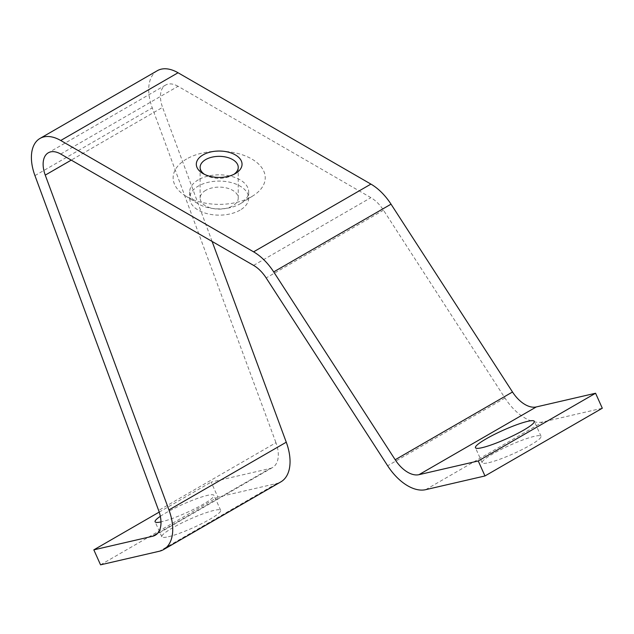 <?xml version="1.0" encoding="UTF-8"?>
<svg xmlns="http://www.w3.org/2000/svg" width="634" height="634" viewBox="0 0 634 634"><rect width="100%" height="100%" fill="white"/><g stroke="black" fill="none" stroke-linecap="round" stroke-linejoin="round"><path stroke-width="0.48" stroke-dasharray="3.17 2.38" d="M60.729 154.038L178.051 86.303L370.914 197.657A27.65 15.969 -120 0 1 383.483 210.195L504.965 398.033A44.245 25.542 -120 0 0 543.021 421.927L602.3 408.225M186.618 158.983A46.052 26.588 0 0 0 185.366 195.835A46.052 26.588 0 0 0 251.738 196.588A46.052 26.588 0 0 0 252.99 195.835A46.052 26.588 0 0 0 251.096 158.619A46.052 26.588 0 0 0 186.618 158.983M178.051 86.303A24.884 14.368 -120 0 0 167.955 84.148A24.884 14.368 -120 0 0 165.609 85.067A24.884 14.368 -120 0 0 162.581 107.376L71.246 160.109M212.105 241.435L162.581 107.376M157.462 533.471L269.981 468.51L211.146 482.109L217.874 497.096L276.709 483.496A44.245 25.542 -120 0 0 280.886 481.856M269.981 468.51A27.65 15.969 -120 0 0 272.596 467.488A27.65 15.969 -120 0 0 275.956 442.698L158.635 510.441M157.311 70.699A41.479 23.949 -120 0 0 152.263 107.883L275.956 442.698M198.323 179.818A29.497 17.031 0 0 0 189.685 191.864A29.497 17.031 0 0 0 197.523 203.419A29.497 17.031 0 0 0 240.04 203.902A29.497 17.031 0 0 0 240.841 203.419A29.497 17.031 0 0 0 248.679 191.864A29.497 17.031 0 0 0 230.467 176.125A29.497 17.031 0 0 0 198.323 179.818M488.79 462.669A32.263 4.573 -24.2 0 0 522.4 449.419A32.263 4.573 -24.2 0 0 541.032 436.279A32.263 4.573 -24.2 0 0 534.414 436.327A32.263 4.573 -24.2 0 0 500.805 449.569A32.263 4.573 -24.2 0 0 482.173 462.717A32.263 4.573 -24.2 0 0 488.79 462.669M100.552 564.831L217.874 497.096M168.438 536.729A32.263 4.573 -24.2 0 0 202.048 523.478A32.263 4.573 -24.2 0 0 220.68 510.338A32.263 4.573 -24.2 0 0 214.062 510.386A32.263 4.573 -24.2 0 0 180.452 523.636A32.263 4.573 -24.2 0 0 161.821 536.776A32.263 4.573 -24.2 0 0 168.438 536.729M159.205 512.098L211.146 482.109M160.323 516.322A32.263 4.573 155.8 0 1 207.334 495.408A32.263 4.573 155.8 0 1 213.951 495.36A32.263 4.573 155.8 0 1 195.32 508.5A32.263 4.573 155.8 0 1 161.71 521.742A32.263 4.573 155.8 0 1 160.988 521.909M240.04 210.155A29.497 17.031 180 0 1 207.889 213.84A29.497 17.031 180 0 1 189.685 198.109A29.497 17.031 180 0 1 198.323 186.071A29.497 17.031 180 0 1 230.467 182.378A29.497 17.031 180 0 1 248.679 198.109A29.497 17.031 180 0 1 240.04 210.155M204.481 174.35A19.052 11 0 0 0 205.709 175.127A19.052 11 0 0 0 232.654 175.127L235.349 173.573L232.654 175.127A19.052 11 0 0 0 233.875 174.35M205.709 190.335A19.052 11 0 0 0 200.122 198.109A19.052 11 0 0 0 211.891 208.269A19.052 11 0 0 0 232.654 205.892A19.052 11 0 0 0 238.233 198.109A19.052 11 0 0 0 226.473 187.949A19.052 11 0 0 0 205.709 190.335M253.592 265.392L370.914 197.657M383.483 210.195L266.161 277.93M425.699 489.662L543.021 421.927M504.965 398.033L387.643 465.768M276.709 483.496L159.388 551.231M34.941 175.618L152.263 107.883M197.523 203.419L185.366 195.835M240.841 203.419L252.99 195.835M165.609 85.067L48.279 152.81M272.596 467.488L155.267 535.223M189.685 191.864L189.685 198.109M248.679 191.864L248.679 198.109M205.709 175.127L203.015 173.573M541.032 436.279L534.303 421.293M482.173 462.717L475.445 447.731M220.68 510.338L213.951 495.36M161.821 536.776L155.092 521.79M200.122 167.352L200.122 198.109M238.233 167.352L238.233 198.109"/><path stroke-width="0.95" d="M60.729 154.038L253.592 265.392A27.65 15.969 -120 0 1 266.161 277.93L387.643 465.768A44.245 25.542 -120 0 0 425.699 489.662L484.978 475.96L478.25 460.973L418.971 474.676A27.65 15.969 -120 0 1 395.188 459.745L273.706 271.907A44.245 25.542 -120 0 0 253.592 251.841L60.729 140.494A41.479 23.949 -120 0 0 43.904 136.904A41.479 23.949 -120 0 0 39.99 138.442A41.479 23.949 -120 0 0 34.941 175.618L158.635 510.441A27.65 15.969 -120 0 1 155.267 535.223A27.65 15.969 -120 0 1 152.659 536.245L93.824 549.852L100.552 564.831L159.388 551.231A44.245 25.542 -120 0 0 163.564 549.591A44.245 25.542 -120 0 0 168.945 509.934L45.252 175.119A24.884 14.368 -120 0 1 48.279 152.81A24.884 14.368 -120 0 1 50.633 151.891A24.884 14.368 -120 0 1 60.729 154.038M395.188 459.745L512.51 392.01L391.027 204.172A44.245 25.542 -120 0 0 370.914 184.106L178.051 72.759A41.479 23.949 -120 0 0 161.226 69.169A41.479 23.949 -120 0 0 157.311 70.699L39.99 138.442M512.51 392.01A27.65 15.969 -120 0 0 536.293 406.941L418.971 474.676M484.978 475.96L602.3 408.225L595.572 393.238L536.293 406.941M163.564 549.591L280.886 481.856A44.245 25.542 -120 0 0 286.267 442.199L212.105 241.435M235.349 173.573A22.864 13.203 180 0 1 203.015 173.573A22.864 13.203 180 0 1 203.015 154.902A22.864 13.203 180 0 1 235.349 154.902A22.864 13.203 180 0 1 235.349 173.573L235.349 173.573M478.25 460.973L595.572 393.238M527.686 421.341A32.263 4.573 155.8 0 1 534.303 421.293A32.263 4.573 155.8 0 1 515.672 434.433A32.263 4.573 155.8 0 1 482.062 447.683A32.263 4.573 155.8 0 1 475.445 447.731A32.263 4.573 155.8 0 1 494.076 434.591A32.263 4.573 155.8 0 1 527.686 421.341M93.824 549.852L159.205 512.098M160.988 521.909A32.263 4.573 155.8 0 1 155.092 521.79A32.263 4.573 155.8 0 1 160.323 516.322M233.875 174.35A19.052 11 0 0 0 238.233 167.352A19.052 11 0 0 0 226.473 157.184A19.052 11 0 0 0 205.709 159.57A19.052 11 0 0 0 200.122 167.352A19.052 11 0 0 0 204.481 174.35M60.729 140.494L178.051 72.759M253.592 251.841L370.914 184.106M391.027 204.172L273.706 271.907M71.246 160.109L45.252 175.119M168.945 509.934L286.267 442.199M152.659 536.245L157.462 533.471"/></g></svg>
